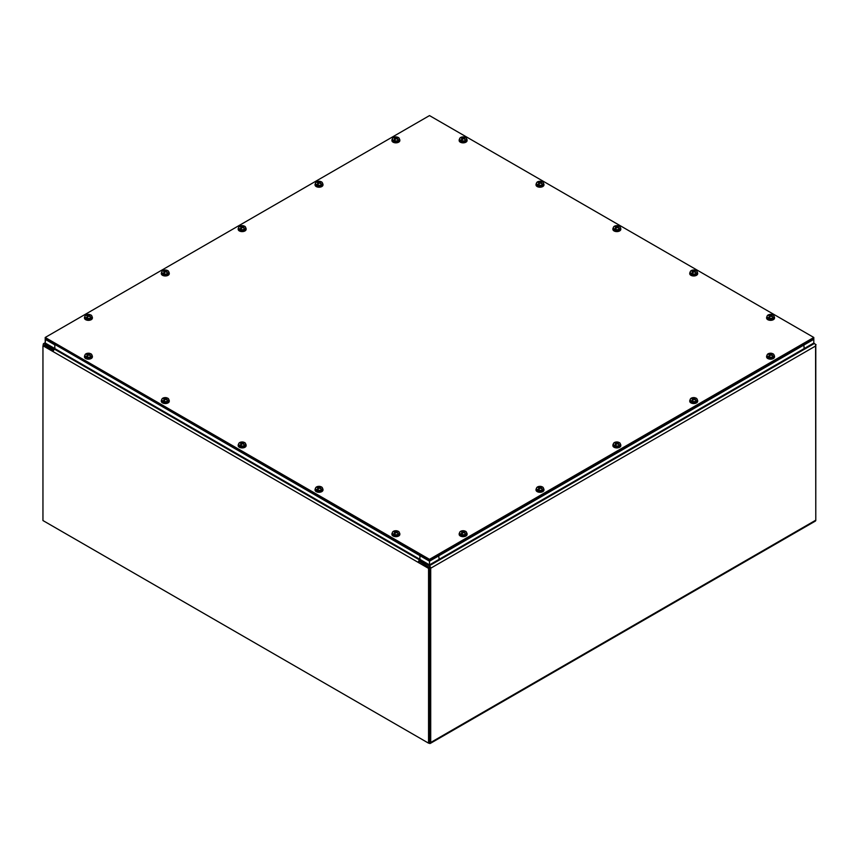 <?xml version="1.0" encoding="UTF-8"?>
<svg xmlns="http://www.w3.org/2000/svg" width="859" height="859" viewBox="0 0 859 859"><rect width="100%" height="100%" fill="white"/><g stroke="black" fill="none" stroke-linecap="round" stroke-linejoin="round"><path stroke-width="1.29" d="M429.5 559.338L45.205 337.469L429.5 115.589L813.806 337.469L429.5 559.338L429.5 560.723L813.806 338.854L813.806 337.469M429.5 560.723L45.205 338.854L45.205 337.469M419.901 559.349L429.5 564.9L813.806 343.02L813.806 339.326L429.5 561.195L429.5 564.9L429.5 561.195L419.901 555.655L419.901 559.349M804.196 344.878L813.806 339.326L813.806 343.02L804.196 348.571L803.788 344.642M439.11 555.655L429.5 561.195L45.613 339.09L45.205 343.02L45.205 339.326L54.815 344.878L54.815 348.571L45.205 343.02L429.5 564.9L439.11 559.349L438.702 555.419M428.813 743.024L429.307 743.303A1.976 1.149 -120 0 0 430.295 743.411A1.976 1.149 -120 0 0 430.703 742.498L430.703 568.229A1.976 1.149 -120 0 0 429.307 565.802L419.493 560.143L420.384 559.628L419.697 560.025L54.611 349.248A1.976 1.149 120 0 0 53.215 351.675L42.95 345.758L42.95 520.543L428.555 743.164L428.555 568.39L429.758 567.692L429.758 742.477L428.555 743.164M813.709 343.074L814.396 343.471A1.976 1.149 60 0 1 815.792 345.898L815.792 520.167A1.976 1.149 60 0 1 815.384 521.069L430.295 743.411M419.493 560.143L419.493 561.528L429.5 567.552M54.407 349.377L44.604 343.707A1.976 1.149 -120 0 0 43.616 343.6A1.976 1.149 -120 0 0 43.208 344.513L43.208 345.619M53.623 350.3L44.604 345.093M815.588 344.931L815.792 519.598M815.127 344.137L816.05 344.674M53.526 350.483L44.153 345.071L42.95 345.758M419.557 561.561L429.758 567.692M419.493 561.775L418.29 562.452A1.976 1.149 -60 0 1 419.493 560.165M428.555 568.39L418.29 562.462M772.091 316.788A1.965 1.138 180 0 0 772.413 316.466L772.595 316.445A2.169 1.256 0 0 1 772.177 316.831A7.871 4.95 44.8 0 0 770.931 316.155L770.544 316.209A7.871 2.802 -67.5 0 0 769.847 317.089A7.881 2.598 104.3 0 0 769.804 317.164A7.871 3.243 108.7 0 0 769.127 318.249L769.116 318.517A3.522 2.029 180 0 1 768.365 318.249L768.375 317.98A7.871 3.49 -69.5 0 1 769.106 316.907A7.881 4.091 -64.6 0 1 769.17 316.842L768.365 318.249M769.224 317.508L769.224 316.896M769.106 316.907L769.106 317.583M771.253 315.554L771.296 314.856A7.871 3.586 104 0 0 770.587 315.339L770.212 315.393A7.871 5.745 -126.8 0 0 768.966 315.156A2.169 1.256 0 0 0 768.547 315.543A7.871 5.154 41.1 0 1 769.814 315.768L769.9 315.983A7.871 3.919 106.4 0 0 769.17 316.842L769.202 316.874M769.814 315.768L769.986 316.907M771.296 314.856A7.881 2.598 -75.7 0 1 771.328 314.823A7.871 3.243 -71.3 0 1 772.005 314.577L772.026 314.823A3.522 2.029 180 0 1 772.391 314.931M768.375 317.98A3.49 2.019 180 0 1 767.087 316.284A3.49 2.019 180 0 1 772.005 314.577M772.595 316.445A7.871 5.949 -130.7 0 0 771.328 315.79L771.232 315.564A7.871 3.125 -65 0 1 771.973 315.092A7.881 4.091 115.4 0 1 772.026 315.07A7.871 3.49 110.5 0 1 772.756 314.845A3.49 2.019 180 0 1 774.056 316.284A3.49 2.019 180 0 1 773.54 317.465A3.49 2.019 180 0 1 769.127 318.249M771.296 316.337L771.232 315.564M774.056 316.284L774.174 317.433A3.619 2.083 180 0 1 773.648 318.657A3.619 2.083 180 0 1 769.471 319.559A3.619 2.083 180 0 1 766.958 317.433L767.087 316.284M772.026 314.823L771.361 315.478M771.167 315.811A1.6 0.923 0 0 0 771.124 315.801L771.275 314.931M771.328 314.823L771.328 315.5M774.077 316.499A3.962 2.287 180 0 1 774.528 317.562A3.962 2.287 180 0 1 772.552 319.548A3.962 2.287 180 0 1 768.58 319.548A3.962 2.287 180 0 1 766.604 317.562A3.962 2.287 180 0 1 767.066 316.499M774.507 317.809A3.962 2.287 180 0 1 774.528 318.055A3.962 2.287 180 0 1 772.552 320.031A3.962 2.287 180 0 1 768.58 320.031A3.962 2.287 180 0 1 766.604 318.055A3.962 2.287 180 0 1 766.625 317.809M695.543 272.099L695.736 272.067A2.169 1.256 0 0 1 695.318 272.464A7.871 4.95 44.8 0 0 694.072 271.788L693.685 271.841A7.871 2.802 -67.5 0 0 692.988 272.711A7.881 2.598 104.3 0 0 692.945 272.786A7.871 3.243 108.7 0 0 692.268 273.871L692.257 274.15A3.522 2.029 180 0 1 691.506 273.881L691.516 273.602A7.871 3.49 -69.5 0 1 692.247 272.539A7.881 4.091 -64.6 0 1 692.311 272.475L691.506 273.881M692.365 273.13L692.343 272.496M692.247 272.539L692.247 273.216M695.736 272.067A7.871 5.949 -130.7 0 0 694.469 271.412L694.437 270.478A7.871 3.586 104 0 0 693.728 270.961L693.353 271.014A7.871 5.745 -126.8 0 0 692.107 270.778A2.169 1.256 0 0 0 691.688 271.176A7.871 5.154 41.1 0 1 692.955 271.39L693.041 271.605A7.871 3.919 106.4 0 0 692.311 272.475M692.955 271.39L693.127 272.528M694.437 270.478A7.881 2.598 -75.7 0 1 694.469 270.445A7.871 3.243 -71.3 0 1 695.146 270.198L695.167 270.445A3.522 2.029 180 0 1 695.532 270.553M691.516 273.602A3.49 2.019 180 0 1 690.228 271.916A3.49 2.019 180 0 1 695.146 270.198M694.437 271.959L694.373 271.197A7.871 3.125 -65 0 1 695.114 270.725A7.881 4.091 115.4 0 1 695.167 270.703A7.871 3.49 110.5 0 1 695.897 270.467A3.49 2.019 180 0 1 697.197 271.916A3.49 2.019 180 0 1 696.681 273.098A3.49 2.019 180 0 1 692.268 273.871M697.197 271.916L697.315 273.065A3.619 2.083 180 0 1 696.789 274.289A3.619 2.083 180 0 1 692.612 275.181A3.619 2.083 180 0 1 690.099 273.065L690.228 271.916M695.167 270.445L694.501 271.1M694.33 271.261L694.265 271.433A1.6 0.923 0 0 0 694.265 271.433L694.201 271.852M694.469 270.445L694.469 271.122M694.416 270.553L694.265 271.433M697.218 272.12A3.962 2.287 180 0 1 697.669 273.194A3.962 2.287 180 0 1 695.693 275.17A3.962 2.287 180 0 1 691.72 275.17A3.962 2.287 180 0 1 689.745 273.194A3.962 2.287 180 0 1 690.206 272.12M697.648 273.43A3.962 2.287 180 0 1 697.669 273.677A3.962 2.287 180 0 1 695.693 275.664A3.962 2.287 180 0 1 691.72 275.664A3.962 2.287 180 0 1 689.745 273.677A3.962 2.287 180 0 1 689.766 273.43M618.695 227.71A1.965 1.138 180 0 1 618.695 227.721L618.877 227.699A2.169 1.256 0 0 1 618.459 228.086A7.871 4.95 44.8 0 0 617.202 227.41L616.826 227.463A7.871 2.802 -67.5 0 0 616.128 228.344A7.881 2.598 104.3 0 0 616.086 228.408A7.871 3.243 108.7 0 0 615.409 229.503L615.398 229.772A3.522 2.029 180 0 1 614.647 229.503L614.657 229.235A7.871 3.49 -69.5 0 1 615.388 228.161A7.881 4.091 -64.6 0 1 615.441 228.097L614.647 229.503M615.506 228.752L615.506 228.15M615.388 228.161L615.388 228.838M618.877 227.699A7.871 5.949 -130.7 0 0 617.6 227.034L617.567 226.1A7.871 3.586 104 0 0 616.869 226.593L616.494 226.647A7.871 5.745 -126.8 0 0 615.248 226.4A2.169 1.256 0 0 0 614.829 226.797A7.871 5.154 41.1 0 1 616.096 227.012L616.182 227.238A7.871 3.919 106.4 0 0 615.441 228.097M616.096 227.012L616.268 228.15M617.567 226.1A7.881 2.598 -75.7 0 1 617.61 226.078A7.871 3.243 -71.3 0 1 618.287 225.831L618.297 226.067A3.522 2.029 180 0 1 618.673 226.185M614.657 229.235A3.49 2.019 180 0 1 613.369 227.538A3.49 2.019 180 0 1 618.287 225.831M617.578 227.592L617.514 226.819A7.871 3.125 -65 0 1 618.255 226.347A7.881 4.091 115.4 0 1 618.308 226.325A7.871 3.49 110.5 0 1 619.038 226.089A3.49 2.019 180 0 1 620.338 227.538A3.49 2.019 180 0 1 619.822 228.719A3.49 2.019 180 0 1 615.409 229.503M620.338 227.538L620.456 228.687A3.619 2.083 180 0 1 619.93 229.911A3.619 2.083 180 0 1 615.753 230.803A3.619 2.083 180 0 1 613.24 228.687L613.369 227.538M618.297 226.067L617.642 226.722L617.61 226.078M617.449 227.066A1.6 0.923 0 0 0 617.406 227.055L617.557 226.175M620.359 227.753A3.962 2.287 180 0 1 620.81 228.816A3.962 2.287 180 0 1 618.824 230.803A3.962 2.287 180 0 1 614.861 230.792A3.962 2.287 180 0 1 612.886 228.816A3.962 2.287 180 0 1 613.347 227.753M620.789 229.063A3.962 2.287 180 0 1 620.81 229.299A3.962 2.287 180 0 1 618.824 231.286A3.962 2.287 180 0 1 614.861 231.286A3.962 2.287 180 0 1 612.886 229.299A3.962 2.287 180 0 1 612.907 229.063M541.514 183.665A1.965 1.138 180 0 0 541.836 183.343A1.965 1.138 180 0 1 541.836 183.343L542.018 183.321A2.169 1.256 0 0 1 541.599 183.708A7.871 4.95 44.8 0 0 540.343 183.031L539.967 183.085A7.871 2.802 -67.5 0 0 539.269 183.966A7.881 2.598 104.3 0 0 539.227 184.041A7.871 3.243 108.7 0 0 538.55 185.125L538.539 185.394A3.522 2.029 180 0 1 537.777 185.125L537.798 184.857A7.871 3.49 -69.5 0 1 538.529 183.783A7.881 4.091 -64.6 0 1 538.582 183.719L537.777 185.125M538.647 184.384L538.647 183.772M538.529 183.783L538.529 184.46M540.676 182.43L540.708 181.732A7.871 3.586 104 0 0 540.01 182.215L539.635 182.269A7.871 5.745 -126.8 0 0 538.389 182.033A2.169 1.256 0 0 0 537.959 182.419A7.871 5.154 41.1 0 1 539.237 182.645L539.323 182.86A7.871 3.919 106.4 0 0 538.582 183.719M539.237 182.645L539.398 183.783M540.708 181.732A7.881 2.598 -75.7 0 1 540.751 181.7A7.871 3.243 -71.3 0 1 541.428 181.453L541.438 181.7A3.522 2.029 180 0 1 541.814 181.807M537.798 184.857A3.49 2.019 180 0 1 536.51 183.16A3.49 2.019 180 0 1 541.428 181.453M542.018 183.321A7.871 5.949 -130.7 0 0 540.74 182.666L540.655 182.441A7.871 3.125 -65 0 1 541.395 181.968A7.881 4.091 115.4 0 1 541.449 181.947A7.871 3.49 110.5 0 1 542.179 181.721A3.49 2.019 180 0 1 543.468 183.16A3.49 2.019 180 0 1 542.963 184.341A3.49 2.019 180 0 1 538.55 185.125M540.719 183.214L540.655 182.441M543.468 183.16L543.597 184.309A3.619 2.083 180 0 1 543.071 185.533A3.619 2.083 180 0 1 538.894 186.435A3.619 2.083 180 0 1 536.381 184.309L536.51 183.16M541.438 181.7L540.773 182.355M540.59 182.688A1.6 0.923 0 0 0 540.547 182.677L540.698 181.807M540.751 181.7L540.751 182.376M543.5 183.375A3.962 2.287 180 0 1 543.951 184.438A3.962 2.287 180 0 1 541.965 186.424A3.962 2.287 180 0 1 538.002 186.424A3.962 2.287 180 0 1 536.027 184.438A3.962 2.287 180 0 1 536.478 183.375M543.93 184.685A3.962 2.287 180 0 1 543.951 184.932A3.962 2.287 180 0 1 541.965 186.908A3.962 2.287 180 0 1 538.002 186.908A3.962 2.287 180 0 1 536.027 184.932A3.962 2.287 180 0 1 536.048 184.685M464.966 138.975L465.148 138.943A2.169 1.256 0 0 1 464.73 139.341A7.871 4.95 44.8 0 0 463.484 138.664L463.108 138.718A7.871 2.802 -67.5 0 0 462.41 139.588A7.881 2.598 104.3 0 0 462.367 139.663A7.871 3.243 108.7 0 0 461.691 140.747L461.68 141.026A3.522 2.029 180 0 1 460.918 140.758L460.939 140.479A7.871 3.49 -69.5 0 1 461.67 139.416A7.881 4.091 -64.6 0 1 461.723 139.351L460.918 140.758M461.788 140.006L461.788 139.405M461.67 139.416L461.67 140.092M463.817 138.052L463.849 137.354A7.871 3.586 104 0 0 463.151 137.837L462.776 137.891A7.871 5.745 -126.8 0 0 461.519 137.655A2.169 1.256 0 0 0 461.1 138.052A7.871 5.154 41.1 0 1 462.378 138.267L462.464 138.482A7.871 3.919 106.4 0 0 461.723 139.351M462.378 138.267L462.539 139.405M463.849 137.354A7.881 2.598 -75.7 0 1 463.892 137.322A7.871 3.243 -71.3 0 1 464.569 137.075L464.579 137.322A3.522 2.029 180 0 1 464.955 137.429M460.939 140.479A3.49 2.019 180 0 1 459.64 138.793A3.49 2.019 180 0 1 464.569 137.075M465.148 138.943A7.871 5.949 -130.7 0 0 463.881 138.288L463.796 138.074A7.871 3.125 -65 0 1 464.536 137.601A7.881 4.091 115.4 0 1 464.59 137.58A7.871 3.49 110.5 0 1 465.32 137.343A3.49 2.019 180 0 1 466.609 138.793A3.49 2.019 180 0 1 466.104 139.974A3.49 2.019 180 0 1 461.691 140.747M463.86 138.836L463.796 138.074M466.609 138.793L466.738 139.942A3.619 2.083 180 0 1 466.212 141.166A3.619 2.083 180 0 1 462.035 142.057A3.619 2.083 180 0 1 459.522 139.942L459.64 138.793M464.579 137.322L463.914 137.977L463.892 137.322M463.731 138.32A1.6 0.923 0 0 0 463.688 138.31L463.839 137.429M466.641 138.997A3.962 2.287 180 0 1 467.092 140.071A3.962 2.287 180 0 1 465.106 142.046A3.962 2.287 180 0 1 461.143 142.046A3.962 2.287 180 0 1 459.168 140.071A3.962 2.287 180 0 1 459.619 138.997M467.071 140.307A3.962 2.287 180 0 1 467.092 140.554A3.962 2.287 180 0 1 465.106 142.54A3.962 2.287 180 0 1 461.143 142.54A3.962 2.287 180 0 1 459.168 140.554A3.962 2.287 180 0 1 459.189 140.307M397.406 533.106A1.965 1.138 180 0 0 397.717 532.795A1.965 1.138 180 0 1 397.717 532.795L397.9 532.773A2.169 1.256 0 0 1 397.481 533.16A7.871 4.95 44.8 0 0 396.235 532.483L395.859 532.537A7.871 2.802 -67.5 0 0 395.151 533.418A7.881 2.598 104.3 0 0 395.119 533.482A7.871 3.243 108.7 0 0 394.442 534.577L394.421 534.846A3.522 2.029 180 0 1 393.669 534.577L393.68 534.309A7.871 3.49 -69.5 0 1 394.41 533.235A7.881 4.091 -64.6 0 1 394.474 533.171L393.669 534.577M394.539 533.826L394.539 533.224M394.41 533.235L394.41 533.911M397.9 532.773A7.871 5.949 -130.7 0 0 396.633 532.118L396.6 531.184A7.871 3.586 104 0 0 395.902 531.667L395.516 531.721A7.871 5.745 -126.8 0 0 394.27 531.474A2.169 1.256 0 0 0 393.851 531.871A7.871 5.154 41.1 0 1 395.119 532.086L395.215 532.312A7.871 3.919 106.4 0 0 394.474 533.171M395.119 532.086L395.29 533.224M396.6 531.184A7.881 2.598 -75.7 0 1 396.643 531.152A7.871 3.243 -71.3 0 1 397.32 530.905L397.33 531.141A3.522 2.029 180 0 1 397.696 531.259M393.68 534.309A3.49 2.019 180 0 1 392.391 532.612A3.49 2.019 180 0 1 397.32 530.905M396.6 532.666L396.547 531.893A7.871 3.125 -65 0 1 397.277 531.42A7.881 4.091 115.4 0 1 397.341 531.399A7.871 3.49 110.5 0 1 398.071 531.173A3.49 2.019 180 0 1 399.36 532.612A3.49 2.019 180 0 1 398.844 533.793A3.49 2.019 180 0 1 394.442 534.577M399.36 532.612L399.489 533.761A3.619 2.083 180 0 1 398.952 534.985A3.619 2.083 180 0 1 394.786 535.876A3.619 2.083 180 0 1 392.273 533.761L392.391 532.612M397.33 531.141L396.665 531.807L396.643 531.152M396.482 532.14A1.6 0.923 0 0 0 396.439 532.129L396.579 531.249M399.381 532.827A3.962 2.287 180 0 1 399.843 533.89A3.962 2.287 180 0 1 397.857 535.876A3.962 2.287 180 0 1 393.894 535.876A3.962 2.287 180 0 1 391.919 533.89A3.962 2.287 180 0 1 392.37 532.827M399.822 534.137A3.962 2.287 180 0 1 399.843 534.384A3.962 2.287 180 0 1 397.857 536.36A3.962 2.287 180 0 1 393.894 536.36A3.962 2.287 180 0 1 391.919 534.384A3.962 2.287 180 0 1 391.94 534.137M320.858 488.427L321.041 488.395A2.169 1.256 0 0 1 320.622 488.792A7.871 4.95 44.8 0 0 319.376 488.116L319 488.159A7.871 2.802 -67.5 0 0 318.292 489.039A7.881 2.598 104.3 0 0 318.259 489.115A7.871 3.243 108.7 0 0 317.572 490.199L317.562 490.468A3.522 2.029 180 0 1 316.81 490.199L316.821 489.931A7.871 3.49 -69.5 0 1 317.551 488.857A7.881 4.091 -64.6 0 1 317.615 488.792L316.81 490.199M317.68 489.458L317.658 488.825M317.551 488.857L317.551 489.544M319.698 487.504L319.741 486.806A7.881 2.598 -75.7 0 1 319.784 486.774A7.871 3.586 104 0 0 319.043 487.289L318.657 487.343A7.871 5.745 -126.8 0 0 317.411 487.107A2.169 1.256 0 0 0 316.992 487.493A7.871 5.154 41.1 0 1 318.259 487.719L318.356 487.933A7.871 3.919 106.4 0 0 317.615 488.792M318.259 487.719L318.431 488.857M319.784 487.45L319.784 486.774A7.871 3.243 -71.3 0 1 320.461 486.527L320.471 486.774A3.522 2.029 180 0 1 320.837 486.881M316.821 489.931A3.49 2.019 180 0 1 315.532 488.234A3.49 2.019 180 0 1 320.461 486.527M321.041 488.395A7.871 5.949 -130.7 0 0 319.773 487.74L319.688 487.515A7.871 3.125 -65 0 1 320.418 487.042A7.881 4.091 115.4 0 1 320.482 487.021A7.871 3.49 110.5 0 1 321.212 486.795A3.49 2.019 180 0 1 322.501 488.234A3.49 2.019 180 0 1 321.985 489.415A3.49 2.019 180 0 1 317.572 490.199M319.741 488.288L319.688 487.515M322.501 488.234L322.63 489.383A3.619 2.083 180 0 1 322.093 490.607A3.619 2.083 180 0 1 317.927 491.509A3.619 2.083 180 0 1 315.414 489.383L315.532 488.234M320.471 486.774L319.806 487.429M319.72 486.881L319.58 487.751M322.522 488.449A3.962 2.287 180 0 1 322.984 489.512A3.962 2.287 180 0 1 320.998 491.498A3.962 2.287 180 0 1 317.035 491.498A3.962 2.287 180 0 1 315.06 489.512A3.962 2.287 180 0 1 315.511 488.449M322.963 489.759A3.962 2.287 180 0 1 322.984 490.006A3.962 2.287 180 0 1 320.998 491.982A3.962 2.287 180 0 1 317.035 491.982A3.962 2.287 180 0 1 315.06 490.006A3.962 2.287 180 0 1 315.081 489.759M243.688 444.361A1.965 1.138 180 0 0 243.999 444.039L244.181 444.017A2.169 1.256 0 0 1 243.763 444.414A7.871 4.95 44.8 0 0 242.517 443.738L242.141 443.792A7.871 2.802 -67.5 0 0 241.433 444.661A7.881 2.598 104.3 0 0 241.4 444.737A7.871 3.243 108.7 0 0 240.713 445.821L240.703 446.1A3.522 2.029 180 0 1 239.951 445.832L239.962 445.553A7.871 3.49 -69.5 0 1 240.692 444.49A7.881 4.091 -64.6 0 1 240.756 444.425L239.951 445.832M240.821 445.08L240.821 444.479M240.692 444.49L240.692 445.166M244.181 444.017A7.871 5.949 -130.7 0 0 242.914 443.362L242.882 442.428A7.871 3.586 104 0 0 242.174 442.911L241.798 442.965A7.871 5.745 -126.8 0 0 240.552 442.729A2.169 1.256 0 0 0 240.133 443.126A7.871 5.154 41.1 0 1 241.4 443.341L241.497 443.555A7.871 3.919 106.4 0 0 240.756 444.425M241.4 443.341L241.572 444.479M242.882 442.428A7.881 2.598 -75.7 0 1 242.914 442.406A7.871 3.243 -71.3 0 1 243.602 442.149L243.612 442.396A3.522 2.029 180 0 1 243.977 442.514M239.962 445.553A3.49 2.019 180 0 1 238.673 443.867A3.49 2.019 180 0 1 243.602 442.149M242.882 443.91L242.829 443.147A7.871 3.125 -65 0 1 243.559 442.675A7.881 4.091 115.4 0 1 243.623 442.653A7.871 3.49 110.5 0 1 244.353 442.417A3.49 2.019 180 0 1 245.642 443.867A3.49 2.019 180 0 1 245.126 445.048A3.49 2.019 180 0 1 240.713 445.821M245.642 443.867L245.76 445.016A3.619 2.083 180 0 1 245.234 446.24A3.619 2.083 180 0 1 241.068 447.131A3.619 2.083 180 0 1 238.555 445.016L238.673 443.867M243.612 442.396L242.947 443.051M242.764 443.394A1.6 0.923 0 0 0 242.721 443.384L242.861 442.503M242.914 442.406L242.914 443.072M245.663 444.071A3.962 2.287 180 0 1 246.125 445.145A3.962 2.287 180 0 1 244.139 447.12A3.962 2.287 180 0 1 240.176 447.12A3.962 2.287 180 0 1 238.19 445.145A3.962 2.287 180 0 1 238.652 444.071M246.093 445.381A3.962 2.287 180 0 1 246.125 445.628A3.962 2.287 180 0 1 244.139 447.614A3.962 2.287 180 0 1 240.176 447.614A3.962 2.287 180 0 1 238.19 445.628A3.962 2.287 180 0 1 238.222 445.381M166.818 399.983A1.965 1.138 180 0 0 167.14 399.671A1.965 1.138 180 0 1 167.14 399.671L167.322 399.65A2.169 1.256 0 0 1 166.904 400.036A7.871 4.95 44.8 0 0 165.658 399.36L165.272 399.414A7.871 2.802 -67.5 0 0 164.574 400.294A7.881 2.598 104.3 0 0 164.531 400.358A7.871 3.243 108.7 0 0 163.854 401.454L163.844 401.722A3.522 2.029 180 0 1 163.092 401.454L163.103 401.185A7.871 3.49 -69.5 0 1 163.833 400.111A7.881 4.091 -64.6 0 1 163.897 400.047L163.092 401.454M163.962 400.702L163.929 400.079M163.833 400.111L163.833 400.788M165.98 398.759L166.023 398.061A7.871 3.586 104 0 0 165.315 398.544L164.939 398.597A7.871 5.745 -126.8 0 0 163.693 398.351A2.169 1.256 0 0 0 163.274 398.748A7.871 5.154 41.1 0 1 164.541 398.963L164.627 399.188A7.871 3.919 106.4 0 0 163.897 400.047M164.541 398.963L164.713 400.101M166.023 398.061A7.881 2.598 -75.7 0 1 166.055 398.028A7.871 3.243 -71.3 0 1 166.743 397.781L166.753 398.018A3.522 2.029 180 0 1 167.118 398.136M163.103 401.185A3.49 2.019 180 0 1 161.814 399.489A3.49 2.019 180 0 1 166.743 397.781M167.322 399.65A7.871 5.949 -130.7 0 0 166.055 398.995L165.959 398.769A7.871 3.125 -65 0 1 166.7 398.297A7.881 4.091 115.4 0 1 166.764 398.275A7.871 3.49 110.5 0 1 167.494 398.05A3.49 2.019 180 0 1 168.783 399.489A3.49 2.019 180 0 1 168.267 400.67A3.49 2.019 180 0 1 163.854 401.454M166.023 399.542L165.959 398.769M168.783 399.489L168.901 400.638A3.619 2.083 180 0 1 168.375 401.862A3.619 2.083 180 0 1 164.209 402.753A3.619 2.083 180 0 1 161.696 400.638L161.814 399.489M166.753 398.018L166.088 398.683M165.905 399.016A1.6 0.923 0 0 0 165.862 399.006L166.002 398.125M166.055 398.028L166.055 398.694M168.804 399.703A3.962 2.287 180 0 1 169.266 400.766A3.962 2.287 180 0 1 167.28 402.753A3.962 2.287 180 0 1 163.317 402.753A3.962 2.287 180 0 1 161.331 400.766A3.962 2.287 180 0 1 161.793 399.703M169.234 401.013A3.962 2.287 180 0 1 169.266 401.26A3.962 2.287 180 0 1 167.28 403.236A3.962 2.287 180 0 1 163.317 403.236A3.962 2.287 180 0 1 161.331 401.26A3.962 2.287 180 0 1 161.352 401.013M89.959 355.615A1.965 1.138 180 0 0 90.281 355.293L90.463 355.272A2.169 1.256 0 0 1 90.045 355.669A7.871 4.95 44.8 0 0 88.799 354.992L88.413 355.035A7.871 2.802 -67.5 0 0 87.715 355.916A7.881 2.598 104.3 0 0 87.672 355.991A7.871 3.243 108.7 0 0 86.995 357.076L86.984 357.344A3.522 2.029 180 0 1 86.233 357.076L86.244 356.807A7.871 3.49 -69.5 0 1 86.974 355.733A7.881 4.091 -64.6 0 1 87.038 355.669L86.233 357.076M87.092 356.335L87.092 355.723M86.974 355.733L86.974 356.421M90.463 355.272A7.871 5.949 -130.7 0 0 89.196 354.617L89.164 353.683A7.871 3.586 104 0 0 88.456 354.166L88.08 354.219A7.871 5.745 -126.8 0 0 86.834 353.983A2.169 1.256 0 0 0 86.415 354.37A7.871 5.154 41.1 0 1 87.682 354.595L87.768 354.81A7.871 3.919 106.4 0 0 87.038 355.669M87.682 354.595L87.854 355.733M89.164 353.683A7.881 2.598 -75.7 0 1 89.196 353.65A7.871 3.243 -71.3 0 1 89.873 353.403L89.894 353.65A3.522 2.029 180 0 1 90.259 353.758M86.244 356.807A3.49 2.019 180 0 1 84.955 355.111A3.49 2.019 180 0 1 89.873 353.403M89.164 355.164L89.1 354.391A7.871 3.125 -65 0 1 89.841 353.919A7.881 4.091 115.4 0 1 89.905 353.897A7.871 3.49 110.5 0 1 90.635 353.672A3.49 2.019 180 0 1 91.924 355.111A3.49 2.019 180 0 1 91.408 356.292A3.49 2.019 180 0 1 86.995 357.076M91.924 355.111L92.042 356.26A3.619 2.083 180 0 1 91.516 357.484A3.619 2.083 180 0 1 87.35 358.386A3.619 2.083 180 0 1 84.826 356.26L84.955 355.111M89.894 353.65L89.229 354.305M89.057 354.466L88.928 355.046M89.046 354.638A1.6 0.923 0 0 0 88.992 354.627L89.143 353.758M89.196 353.65L89.196 354.327M91.945 355.325A3.962 2.287 180 0 1 92.396 356.388A3.962 2.287 180 0 1 90.42 358.375A3.962 2.287 180 0 1 86.458 358.375A3.962 2.287 180 0 1 84.472 356.388A3.962 2.287 180 0 1 84.934 355.325M92.375 356.635A3.962 2.287 180 0 1 92.396 356.882A3.962 2.287 180 0 1 90.42 358.858A3.962 2.287 180 0 1 86.458 358.858A3.962 2.287 180 0 1 84.472 356.882A3.962 2.287 180 0 1 84.493 356.635M89.959 316.788A1.965 1.138 180 0 0 90.281 316.466L90.463 316.445A2.169 1.256 0 0 1 90.045 316.831A7.871 4.95 44.8 0 0 88.799 316.155L88.413 316.209A7.871 2.802 -67.5 0 0 87.715 317.089A7.881 2.598 104.3 0 0 87.672 317.164A7.871 3.243 108.7 0 0 86.995 318.249L86.984 318.517A3.522 2.029 180 0 1 86.233 318.249L86.244 317.98A7.871 3.49 -69.5 0 1 86.974 316.907A7.881 4.091 -64.6 0 1 87.038 316.842L86.233 318.249M87.092 317.508L87.092 316.896M86.974 316.907L86.974 317.583M90.463 316.445A7.871 5.949 -130.7 0 0 89.196 315.79L89.164 314.856A7.871 3.586 104 0 0 88.456 315.339L88.08 315.393A7.871 5.745 -126.8 0 0 86.834 315.156A2.169 1.256 0 0 0 86.415 315.543A7.871 5.154 41.1 0 1 87.682 315.768L87.768 315.983A7.871 3.919 106.4 0 0 87.038 316.842M87.682 315.768L87.854 316.907M89.164 314.856A7.881 2.598 -75.7 0 1 89.196 314.823A7.871 3.243 -71.3 0 1 89.873 314.577L89.894 314.823A3.522 2.029 180 0 1 90.259 314.931M86.244 317.98A3.49 2.019 180 0 1 84.955 316.284A3.49 2.019 180 0 1 89.873 314.577M89.164 316.337L89.1 315.564A7.871 3.125 -65 0 1 89.841 315.092A7.881 4.091 115.4 0 1 89.905 315.07A7.871 3.49 110.5 0 1 90.635 314.845A3.49 2.019 180 0 1 91.924 316.284A3.49 2.019 180 0 1 91.408 317.465A3.49 2.019 180 0 1 86.995 318.249M91.924 316.284L92.042 317.433A3.619 2.083 180 0 1 91.516 318.657A3.619 2.083 180 0 1 87.35 319.559A3.619 2.083 180 0 1 84.826 317.433L84.955 316.284M89.894 314.823L89.229 315.478M89.057 315.64L88.928 316.219M89.046 315.811A1.6 0.923 0 0 0 88.992 315.801L89.143 314.931M89.196 314.823L89.196 315.5M84.493 317.809A3.962 2.287 0 0 0 84.472 318.055A3.962 2.287 0 0 0 88.434 320.343A3.962 2.287 0 0 0 92.396 318.055A3.962 2.287 0 0 0 92.375 317.809M84.934 316.499A3.962 2.287 0 0 0 84.472 317.562A3.962 2.287 0 0 0 88.434 319.849A3.962 2.287 0 0 0 92.396 317.562A3.962 2.287 0 0 0 91.945 316.499M166.818 272.41A1.965 1.138 180 0 0 167.14 272.088L167.322 272.067A2.169 1.256 0 0 1 166.904 272.464A7.871 4.95 44.8 0 0 165.658 271.788L165.272 271.841A7.871 2.802 -67.5 0 0 164.574 272.711A7.881 2.598 104.3 0 0 164.531 272.786A7.871 3.243 108.7 0 0 163.854 273.871L163.844 274.15A3.522 2.029 180 0 1 163.092 273.881L163.103 273.602A7.871 3.49 -69.5 0 1 163.833 272.539A7.881 4.091 -64.6 0 1 163.897 272.475L163.092 273.881M163.962 273.13L163.929 272.496M163.833 272.539L163.833 273.216M165.98 271.176L166.023 270.478A7.871 3.586 104 0 0 165.315 270.961L164.939 271.014A7.871 5.745 -126.8 0 0 163.693 270.778A2.169 1.256 0 0 0 163.274 271.176A7.871 5.154 41.1 0 1 164.541 271.39L164.627 271.605A7.871 3.919 106.4 0 0 163.897 272.475M164.541 271.39L164.713 272.528M166.023 270.478A7.881 2.598 -75.7 0 1 166.055 270.445A7.871 3.243 -71.3 0 1 166.743 270.198L166.753 270.445A3.522 2.029 180 0 1 167.118 270.553M163.103 273.602A3.49 2.019 180 0 1 161.814 271.916A3.49 2.019 180 0 1 166.743 270.198M167.322 272.067A7.871 5.949 -130.7 0 0 166.055 271.412L165.959 271.197A7.871 3.125 -65 0 1 166.7 270.725A7.881 4.091 115.4 0 1 166.764 270.703A7.871 3.49 110.5 0 1 167.494 270.467A3.49 2.019 180 0 1 168.783 271.916A3.49 2.019 180 0 1 168.267 273.098A3.49 2.019 180 0 1 163.854 273.871M166.023 271.959L165.959 271.197M168.783 271.916L168.901 273.065A3.619 2.083 180 0 1 168.375 274.289A3.619 2.083 180 0 1 164.209 275.181A3.619 2.083 180 0 1 161.696 273.065L161.814 271.916M166.753 270.445L166.088 271.1M165.905 271.444A1.6 0.923 0 0 0 165.862 271.433L166.002 270.553M166.055 270.445L166.055 271.122M161.352 273.43A3.962 2.287 0 0 0 161.331 273.677A3.962 2.287 0 0 0 165.293 275.964A3.962 2.287 0 0 0 169.266 273.677A3.962 2.287 0 0 0 169.234 273.43M161.793 272.12A3.962 2.287 0 0 0 161.331 273.194A3.962 2.287 0 0 0 165.293 275.481A3.962 2.287 0 0 0 169.266 273.194A3.962 2.287 0 0 0 168.804 272.12M243.999 227.71A1.965 1.138 180 0 1 243.999 227.721L244.181 227.699A2.169 1.256 0 0 1 243.763 228.086A7.871 4.95 44.8 0 0 242.517 227.41L242.141 227.463A7.871 2.802 -67.5 0 0 241.433 228.344A7.881 2.598 104.3 0 0 241.4 228.408A7.871 3.243 108.7 0 0 240.713 229.503L240.703 229.772A3.522 2.029 180 0 1 239.951 229.503L239.962 229.235A7.871 3.49 -69.5 0 1 240.692 228.161A7.881 4.091 -64.6 0 1 240.756 228.097L239.951 229.503M240.821 228.752L240.821 228.15M240.692 228.161L240.692 228.838M244.181 227.699A7.871 5.949 -130.7 0 0 242.914 227.034L242.882 226.1A7.871 3.586 104 0 0 242.174 226.593L241.798 226.647A7.871 5.745 -126.8 0 0 240.552 226.4A2.169 1.256 0 0 0 240.133 226.797A7.871 5.154 41.1 0 1 241.4 227.012L241.497 227.238A7.871 3.919 106.4 0 0 240.756 228.097M241.4 227.012L241.572 228.15M242.882 226.1A7.881 2.598 -75.7 0 1 242.914 226.078A7.871 3.243 -71.3 0 1 243.602 225.831L243.612 226.067A3.522 2.029 180 0 1 243.977 226.185M239.962 229.235A3.49 2.019 180 0 1 238.673 227.538A3.49 2.019 180 0 1 243.602 225.831M242.882 227.592L242.829 226.819A7.871 3.125 -65 0 1 243.559 226.347A7.881 4.091 115.4 0 1 243.623 226.325A7.871 3.49 110.5 0 1 244.353 226.089A3.49 2.019 180 0 1 245.642 227.538A3.49 2.019 180 0 1 245.126 228.719A3.49 2.019 180 0 1 240.713 229.503M245.642 227.538L245.76 228.687A3.619 2.083 180 0 1 245.234 229.911A3.619 2.083 180 0 1 241.068 230.803A3.619 2.083 180 0 1 238.555 228.687L238.673 227.538M243.612 226.067L242.947 226.722L242.914 226.078M242.764 227.066A1.6 0.923 0 0 0 242.721 227.055L242.861 226.175M238.222 229.063A3.962 2.287 0 0 0 238.19 229.299A3.962 2.287 0 0 0 242.163 231.597A3.962 2.287 0 0 0 246.125 229.299A3.962 2.287 0 0 0 246.093 229.063M238.652 227.753A3.962 2.287 0 0 0 238.19 228.816A3.962 2.287 0 0 0 242.163 231.103A3.962 2.287 0 0 0 246.125 228.816A3.962 2.287 0 0 0 245.663 227.753M320.869 183.332A1.965 1.138 180 0 1 320.858 183.343L321.041 183.321A2.169 1.256 0 0 1 320.622 183.708A7.871 4.95 44.8 0 0 319.376 183.031L319 183.085A7.871 2.802 -67.5 0 0 318.292 183.966A7.881 2.598 104.3 0 0 318.259 184.041A7.871 3.243 108.7 0 0 317.572 185.125L317.562 185.394A3.522 2.029 180 0 1 316.81 185.125L316.821 184.857A7.871 3.49 -69.5 0 1 317.551 183.783A7.881 4.091 -64.6 0 1 317.615 183.719L316.81 185.125M317.68 184.384L317.658 183.751M317.551 183.783L317.551 184.46M321.041 183.321A7.871 5.949 -130.7 0 0 319.773 182.666L319.741 181.732A7.871 3.586 104 0 0 319.043 182.215L318.657 182.269A7.871 5.745 -126.8 0 0 317.411 182.033A2.169 1.256 0 0 0 316.992 182.419A7.871 5.154 41.1 0 1 318.259 182.645L318.356 182.86A7.871 3.919 106.4 0 0 317.615 183.719M318.259 182.645L318.431 183.783M319.741 181.732A7.881 2.598 -75.7 0 1 319.784 181.7A7.871 3.243 -71.3 0 1 320.461 181.453L320.471 181.7A3.522 2.029 180 0 1 320.837 181.807M316.821 184.857A3.49 2.019 180 0 1 315.532 183.16A3.49 2.019 180 0 1 320.461 181.453M319.741 183.214L319.688 182.441A7.871 3.125 -65 0 1 320.418 181.968A7.881 4.091 115.4 0 1 320.482 181.947A7.871 3.49 110.5 0 1 321.212 181.721A3.49 2.019 180 0 1 322.501 183.16A3.49 2.019 180 0 1 321.985 184.341A3.49 2.019 180 0 1 317.572 185.125M322.501 183.16L322.63 184.309A3.619 2.083 180 0 1 322.093 185.533A3.619 2.083 180 0 1 317.927 186.435A3.619 2.083 180 0 1 315.414 184.309L315.532 183.16M320.471 181.7L319.806 182.355M319.784 181.7L319.784 182.376M319.72 181.807L319.58 182.677M315.081 184.685A3.962 2.287 0 0 0 315.06 184.932A3.962 2.287 0 0 0 319.022 187.219A3.962 2.287 0 0 0 322.984 184.932A3.962 2.287 0 0 0 322.963 184.685M315.511 183.375A3.962 2.287 0 0 0 315.06 184.438A3.962 2.287 0 0 0 319.022 186.725A3.962 2.287 0 0 0 322.984 184.438A3.962 2.287 0 0 0 322.522 183.375M397.717 138.975L397.728 138.965A1.965 1.138 180 0 1 397.717 138.965L397.9 138.943A2.169 1.256 0 0 1 397.481 139.341A7.871 4.95 44.8 0 0 396.235 138.664L395.859 138.718A7.871 2.802 -67.5 0 0 395.151 139.588A7.881 2.598 104.3 0 0 395.119 139.663A7.871 3.243 108.7 0 0 394.442 140.747L394.421 141.026A3.522 2.029 180 0 1 393.669 140.758L393.68 140.479A7.871 3.49 -69.5 0 1 394.41 139.416A7.881 4.091 -64.6 0 1 394.474 139.351L393.669 140.758M394.539 140.006L394.539 139.405M394.41 139.416L394.41 140.092M396.557 138.052L396.6 137.354A7.871 3.586 104 0 0 395.902 137.837L395.516 137.891A7.871 5.745 -126.8 0 0 394.27 137.655A2.169 1.256 0 0 0 393.851 138.052A7.871 5.154 41.1 0 1 395.119 138.267L395.215 138.482A7.871 3.919 106.4 0 0 394.474 139.351L394.517 139.373M395.119 138.267L395.29 139.405M396.6 137.354A7.881 2.598 -75.7 0 1 396.643 137.322A7.871 3.243 -71.3 0 1 397.32 137.075L397.33 137.322A3.522 2.029 180 0 1 397.696 137.429M393.68 140.479A3.49 2.019 180 0 1 392.391 138.793A3.49 2.019 180 0 1 397.32 137.075M397.9 138.943A7.871 5.949 -130.7 0 0 396.633 138.288L396.547 138.074A7.871 3.125 -65 0 1 397.277 137.601A7.881 4.091 115.4 0 1 397.341 137.58A7.871 3.49 110.5 0 1 398.071 137.343A3.49 2.019 180 0 1 399.36 138.793A3.49 2.019 180 0 1 398.844 139.974A3.49 2.019 180 0 1 394.442 140.747M396.6 138.836L396.547 138.074M399.36 138.793L399.489 139.942A3.619 2.083 180 0 1 398.952 141.166A3.619 2.083 180 0 1 394.786 142.057A3.619 2.083 180 0 1 392.273 139.942L392.391 138.793M397.33 137.322L396.665 137.977L396.643 137.322M396.482 138.32A1.6 0.923 0 0 0 396.439 138.31L396.579 137.429M391.94 140.307A3.962 2.287 0 0 0 391.919 140.554A3.962 2.287 0 0 0 395.881 142.841A3.962 2.287 0 0 0 399.843 140.554A3.962 2.287 0 0 0 399.822 140.307M392.37 138.997A3.962 2.287 0 0 0 391.919 140.071A3.962 2.287 0 0 0 395.881 142.358A3.962 2.287 0 0 0 399.843 140.071A3.962 2.287 0 0 0 399.381 138.997M464.655 533.106A1.965 1.138 180 0 0 464.977 532.795A1.965 1.138 180 0 1 464.977 532.795L465.148 532.773A2.169 1.256 0 0 1 464.73 533.16A7.871 4.95 44.8 0 0 463.484 532.483L463.108 532.537A7.871 2.802 -67.5 0 0 462.41 533.418A7.881 2.598 104.3 0 0 462.367 533.482A7.871 3.243 108.7 0 0 461.691 534.577L461.68 534.846A3.522 2.029 180 0 1 460.918 534.577L460.939 534.309A7.871 3.49 -69.5 0 1 461.67 533.235A7.881 4.091 -64.6 0 1 461.723 533.171L460.918 534.577M461.788 533.826L461.766 533.203M461.67 533.235L461.67 533.911M465.148 532.773A7.871 5.949 -130.7 0 0 463.881 532.118L463.849 531.184A7.871 3.586 104 0 0 463.151 531.667L462.776 531.721A7.871 5.745 -126.8 0 0 461.519 531.474A2.169 1.256 0 0 0 461.1 531.871A7.871 5.154 41.1 0 1 462.378 532.086L462.464 532.312A7.871 3.919 106.4 0 0 461.723 533.171M462.378 532.086L462.539 533.224M463.849 531.184A7.881 2.598 -75.7 0 1 463.892 531.152A7.871 3.243 -71.3 0 1 464.569 530.905L464.579 531.141A3.522 2.029 180 0 1 464.955 531.259M460.939 534.309A3.49 2.019 180 0 1 459.64 532.612A3.49 2.019 180 0 1 464.569 530.905M463.86 532.666L463.796 531.893A7.871 3.125 -65 0 1 464.536 531.42A7.881 4.091 115.4 0 1 464.59 531.399A7.871 3.49 110.5 0 1 465.32 531.173A3.49 2.019 180 0 1 466.609 532.612A3.49 2.019 180 0 1 466.104 533.793A3.49 2.019 180 0 1 461.691 534.577M466.609 532.612L466.738 533.761A3.619 2.083 180 0 1 466.212 534.985A3.619 2.083 180 0 1 462.035 535.876A3.619 2.083 180 0 1 459.522 533.761L459.64 532.612M464.579 531.141L463.914 531.807L463.892 531.152M463.731 532.14A1.6 0.923 0 0 0 463.688 532.129L463.839 531.249M459.189 534.137A3.962 2.287 0 0 0 459.168 534.384A3.962 2.287 0 0 0 463.13 536.671A3.962 2.287 0 0 0 467.092 534.384A3.962 2.287 0 0 0 467.071 534.137M459.619 532.827A3.962 2.287 0 0 0 459.168 533.89A3.962 2.287 0 0 0 463.13 536.177A3.962 2.287 0 0 0 467.092 533.89A3.962 2.287 0 0 0 466.641 532.827M541.825 488.427L542.018 488.395A2.169 1.256 0 0 1 541.599 488.792A7.871 4.95 44.8 0 0 540.343 488.116L539.967 488.159A7.871 2.802 -67.5 0 0 539.269 489.039A7.881 2.598 104.3 0 0 539.227 489.115A7.871 3.243 108.7 0 0 538.55 490.199L538.539 490.468A3.522 2.029 180 0 1 537.777 490.199L537.798 489.931A7.871 3.49 -69.5 0 1 538.529 488.857A7.881 4.091 -64.6 0 1 538.582 488.792L537.777 490.199M538.647 489.458L538.647 488.846M538.529 488.857L538.529 489.544M540.676 487.504L540.708 486.806A7.871 3.586 104 0 0 540.01 487.289L539.635 487.343A7.871 5.745 -126.8 0 0 538.389 487.107A2.169 1.256 0 0 0 537.959 487.493A7.871 5.154 41.1 0 1 539.237 487.719L539.323 487.933A7.871 3.919 106.4 0 0 538.582 488.792M539.237 487.719L539.398 488.857M540.708 486.806A7.881 2.598 -75.7 0 1 540.751 486.774A7.871 3.243 -71.3 0 1 541.428 486.527L541.438 486.774A3.522 2.029 180 0 1 541.814 486.881M537.798 489.931A3.49 2.019 180 0 1 536.51 488.234A3.49 2.019 180 0 1 541.428 486.527M542.018 488.395A7.871 5.949 -130.7 0 0 540.74 487.74L540.655 487.515A7.871 3.125 -65 0 1 541.395 487.042A7.881 4.091 115.4 0 1 541.449 487.021A7.871 3.49 110.5 0 1 542.179 486.795A3.49 2.019 180 0 1 543.468 488.234A3.49 2.019 180 0 1 542.963 489.415A3.49 2.019 180 0 1 538.55 490.199M540.719 488.288L540.655 487.515M543.468 488.234L543.597 489.383A3.619 2.083 180 0 1 543.071 490.607A3.619 2.083 180 0 1 538.894 491.509A3.619 2.083 180 0 1 536.381 489.383L536.51 488.234M541.438 486.774L540.773 487.429M540.59 487.762A1.6 0.923 0 0 0 540.547 487.751L540.698 486.881M540.751 486.774L540.751 487.45M536.048 489.759A3.962 2.287 0 0 0 536.027 490.006A3.962 2.287 0 0 0 539.989 492.293A3.962 2.287 0 0 0 543.951 490.006A3.962 2.287 0 0 0 543.93 489.759M536.478 488.449A3.962 2.287 0 0 0 536.027 489.512A3.962 2.287 0 0 0 539.989 491.81A3.962 2.287 0 0 0 543.951 489.512A3.962 2.287 0 0 0 543.5 488.449M618.373 444.361A1.965 1.138 180 0 0 618.695 444.039L618.877 444.017A2.169 1.256 0 0 1 618.459 444.414A7.871 4.95 44.8 0 0 617.202 443.738L616.826 443.792A7.871 2.802 -67.5 0 0 616.128 444.661A7.881 2.598 104.3 0 0 616.086 444.737A7.871 3.243 108.7 0 0 615.409 445.821L615.398 446.1A3.522 2.029 180 0 1 614.647 445.832L614.657 445.553A7.871 3.49 -69.5 0 1 615.388 444.49A7.881 4.091 -64.6 0 1 615.441 444.425L614.647 445.832M615.506 445.08L615.506 444.479M615.388 444.49L615.388 445.166M618.877 444.017A7.871 5.949 -130.7 0 0 617.6 443.362L617.567 442.428A7.871 3.586 104 0 0 616.869 442.911L616.494 442.965A7.871 5.745 -126.8 0 0 615.248 442.729A2.169 1.256 0 0 0 614.829 443.126A7.871 5.154 41.1 0 1 616.096 443.341L616.182 443.555A7.871 3.919 106.4 0 0 615.441 444.425M616.096 443.341L616.268 444.479M617.567 442.428A7.881 2.598 -75.7 0 1 617.61 442.406A7.871 3.243 -71.3 0 1 618.287 442.149L618.297 442.396A3.522 2.029 180 0 1 618.673 442.514M614.657 445.553A3.49 2.019 180 0 1 613.369 443.867A3.49 2.019 180 0 1 618.287 442.149M617.578 443.91L617.514 443.147A7.871 3.125 -65 0 1 618.255 442.675A7.881 4.091 115.4 0 1 618.308 442.653A7.871 3.49 110.5 0 1 619.038 442.417A3.49 2.019 180 0 1 620.338 443.867A3.49 2.019 180 0 1 619.822 445.048A3.49 2.019 180 0 1 615.409 445.821M620.338 443.867L620.456 445.016A3.619 2.083 180 0 1 619.93 446.24A3.619 2.083 180 0 1 615.753 447.131A3.619 2.083 180 0 1 613.24 445.016L613.369 443.867M618.297 442.396L617.642 443.051M617.449 443.394A1.6 0.923 0 0 0 617.406 443.384L617.557 442.503M617.61 442.406L617.61 443.072M612.907 445.381A3.962 2.287 0 0 0 612.886 445.628A3.962 2.287 0 0 0 616.848 447.915A3.962 2.287 0 0 0 620.81 445.628A3.962 2.287 0 0 0 620.789 445.381M613.347 444.071A3.962 2.287 0 0 0 612.886 445.145A3.962 2.287 0 0 0 616.848 447.432A3.962 2.287 0 0 0 620.81 445.145A3.962 2.287 0 0 0 620.359 444.071M695.543 399.671L695.554 399.66A1.965 1.138 180 0 1 695.554 399.671L695.736 399.65A2.169 1.256 0 0 1 695.318 400.036A7.871 4.95 44.8 0 0 694.072 399.36L693.685 399.414A7.871 2.802 -67.5 0 0 692.988 400.294A7.881 2.598 104.3 0 0 692.945 400.358A7.871 3.243 108.7 0 0 692.268 401.454L692.257 401.722A3.522 2.029 180 0 1 691.506 401.454L691.516 401.185A7.871 3.49 -69.5 0 1 692.247 400.111A7.881 4.091 -64.6 0 1 692.311 400.047L691.506 401.454M692.365 400.702L692.343 400.079M692.247 400.111L692.247 400.788M694.394 398.759L694.437 398.061A7.881 2.598 -75.7 0 1 694.469 398.028A7.871 3.586 104 0 0 693.728 398.544L693.353 398.597A7.871 5.745 -126.8 0 0 692.107 398.351A2.169 1.256 0 0 0 691.688 398.748A7.871 5.154 41.1 0 1 692.955 398.963L693.041 399.188A7.871 3.919 106.4 0 0 692.311 400.047M692.955 398.963L693.127 400.101M694.469 398.694L694.469 398.028A7.871 3.243 -71.3 0 1 695.146 397.781L695.167 398.018A3.522 2.029 180 0 1 695.532 398.136M691.516 401.185A3.49 2.019 180 0 1 690.228 399.489A3.49 2.019 180 0 1 695.146 397.781M695.736 399.65A7.871 5.949 -130.7 0 0 694.469 398.995L694.373 398.769A7.871 3.125 -65 0 1 695.114 398.297A7.881 4.091 115.4 0 1 695.167 398.275A7.871 3.49 110.5 0 1 695.897 398.05A3.49 2.019 180 0 1 697.197 399.489A3.49 2.019 180 0 1 696.681 400.67A3.49 2.019 180 0 1 692.268 401.454M694.437 399.542L694.373 398.769M697.197 399.489L697.315 400.638A3.619 2.083 180 0 1 696.789 401.862A3.619 2.083 180 0 1 692.612 402.753A3.619 2.083 180 0 1 690.099 400.638L690.228 399.489M695.167 398.018L694.501 398.683M694.416 398.125L694.265 399.006M689.766 401.013A3.962 2.287 0 0 0 689.745 401.26A3.962 2.287 0 0 0 693.707 403.547A3.962 2.287 0 0 0 697.669 401.26A3.962 2.287 0 0 0 697.648 401.013M690.206 399.703A3.962 2.287 0 0 0 689.745 400.766A3.962 2.287 0 0 0 693.707 403.054A3.962 2.287 0 0 0 697.669 400.766A3.962 2.287 0 0 0 697.218 399.703M772.091 355.615A1.965 1.138 180 0 0 772.413 355.293L772.595 355.272A2.169 1.256 0 0 1 772.177 355.669A7.871 4.95 44.8 0 0 770.931 354.992L770.544 355.035A7.871 2.802 -67.5 0 0 769.847 355.916A7.881 2.598 104.3 0 0 769.804 355.991A7.871 3.243 108.7 0 0 769.127 357.076L769.116 357.344A3.522 2.029 180 0 1 768.365 357.076L768.375 356.807A7.871 3.49 -69.5 0 1 769.106 355.733A7.881 4.091 -64.6 0 1 769.17 355.669L768.365 357.076M769.224 356.335L769.224 355.723M769.106 355.733L769.106 356.421M771.253 354.38L771.296 353.683A7.871 3.586 104 0 0 770.587 354.166L770.212 354.219A7.871 5.745 -126.8 0 0 768.966 353.983A2.169 1.256 0 0 0 768.547 354.37A7.871 5.154 41.1 0 1 769.814 354.595L769.9 354.81A7.871 3.919 106.4 0 0 769.17 355.669L769.202 355.701M769.814 354.595L769.986 355.733M771.296 353.683A7.881 2.598 -75.7 0 1 771.328 353.65A7.871 3.243 -71.3 0 1 772.005 353.403L772.026 353.65A3.522 2.029 180 0 1 772.391 353.758M768.375 356.807A3.49 2.019 180 0 1 767.087 355.111A3.49 2.019 180 0 1 772.005 353.403M772.595 355.272A7.871 5.949 -130.7 0 0 771.328 354.617L771.232 354.391A7.871 3.125 -65 0 1 771.973 353.919A7.881 4.091 115.4 0 1 772.026 353.897A7.871 3.49 110.5 0 1 772.756 353.672A3.49 2.019 180 0 1 774.056 355.111A3.49 2.019 180 0 1 773.54 356.292A3.49 2.019 180 0 1 769.127 357.076M771.296 355.164L771.232 354.391M774.056 355.111L774.174 356.26A3.619 2.083 180 0 1 773.648 357.484A3.619 2.083 180 0 1 769.471 358.386A3.619 2.083 180 0 1 766.958 356.26L767.087 355.111M772.026 353.65L771.361 354.305M771.167 354.638A1.6 0.923 0 0 0 771.124 354.627L771.275 353.758M771.328 353.65L771.328 354.327M766.625 356.635A3.962 2.287 0 0 0 766.604 356.882A3.962 2.287 0 0 0 770.566 359.169A3.962 2.287 0 0 0 774.528 356.882A3.962 2.287 0 0 0 774.507 356.635M767.066 355.325A3.962 2.287 0 0 0 766.604 356.388A3.962 2.287 0 0 0 770.566 358.675A3.962 2.287 0 0 0 774.528 356.388A3.962 2.287 0 0 0 774.077 355.325M429.307 565.802L814.396 343.471M815.792 345.898L430.703 568.229M45.495 343.192L44.604 343.707M430.703 742.498L815.792 520.167M418.29 562.452L53.215 351.675M771.221 315.715L771.167 316.273M770.212 315.393L770.136 316.703M770.587 315.339L770.663 316.144M693.353 271.014L693.277 272.324M693.728 270.961L693.804 271.766M617.503 226.969L617.449 227.528M616.494 226.647L616.418 227.957M616.869 226.593L616.945 227.399M540.644 182.591L540.59 183.15M539.635 182.269L539.559 183.579M540.01 182.215L540.086 183.021M463.785 138.213L463.731 138.771M462.776 137.891L462.7 139.201M463.151 137.837L463.226 138.643M396.525 532.043L396.482 532.601M395.516 531.721L395.441 533.031M395.902 531.667L395.967 532.473M318.657 487.343L318.582 488.653M319.043 487.289L319.108 488.095M242.807 443.298L242.753 443.856M241.798 442.965L241.723 444.286M242.174 442.911L242.249 443.716M165.948 398.92L165.894 399.478M164.939 398.597L164.864 399.907M165.315 398.544L165.39 399.349M88.08 354.219L88.005 355.529M88.456 354.166L88.531 354.971M88.08 315.393L88.005 316.703M88.456 315.339L88.531 316.144M165.948 271.347L165.894 271.895M164.939 271.014L164.864 272.324M165.315 270.961L165.39 271.766M242.807 226.969L242.753 227.528M241.798 226.647L241.723 227.957M242.174 226.593L242.249 227.399M318.657 182.269L318.582 183.579M319.043 182.215L319.108 183.021M396.525 138.213L396.482 138.771M395.516 137.891L395.441 139.201M395.902 137.837L395.967 138.643M463.785 532.043L463.731 532.601M462.776 531.721L462.7 533.031M463.151 531.667L463.226 532.473M540.644 487.665L540.59 488.223M539.635 487.343L539.559 488.653M540.01 487.289L540.086 488.095M617.503 443.298L617.449 443.856M616.494 442.965L616.418 444.286M616.869 442.911L616.945 443.716M693.353 398.597L693.277 399.907M693.728 398.544L693.804 399.349M771.221 354.542L771.167 355.1M770.212 354.219L770.136 355.529M770.587 354.166L770.663 354.971M43.616 343.6L45.205 342.687M769.943 315.876L770.051 316.821M771.189 315.64L771.124 316.252M693.084 271.508L693.192 272.443M616.225 227.13L616.322 228.065M617.471 226.883L617.406 227.506M539.366 182.752L539.463 183.697M540.612 182.516L540.547 183.128M462.507 138.385L462.604 139.319M463.753 138.138L463.688 138.75M395.258 532.204L395.355 533.149M396.504 531.968L396.428 532.58M318.399 487.837L318.496 488.771M319.645 487.59L319.569 488.202M241.54 443.459L241.637 444.393M242.786 443.212L242.71 443.835M164.67 399.081L164.778 400.026M165.916 398.844L165.851 399.456M87.811 354.713L87.919 355.647M87.811 315.876L87.919 316.821M164.67 271.508L164.778 272.443M165.916 271.261L165.851 271.873M241.54 227.13L241.637 228.065M242.786 226.883L242.71 227.506M318.399 182.752L318.496 183.697M319.645 182.516L319.569 183.128M395.258 138.385L395.355 139.319M396.504 138.138L396.428 138.75M462.507 532.204L462.604 533.149M463.753 531.968L463.688 532.58M539.366 487.837L539.463 488.771M540.612 487.59L540.547 488.202M616.225 443.459L616.322 444.393M617.471 443.212L617.406 443.835M693.084 399.081L693.192 400.026M694.33 398.844L694.265 399.456M769.943 354.713L770.051 355.647M771.189 354.466L771.124 355.078"/></g></svg>
